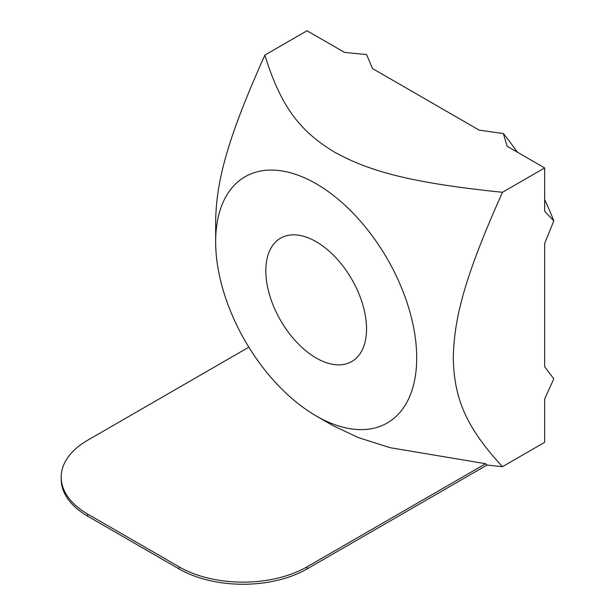 <?xml version="1.0" encoding="UTF-8"?>
<svg xmlns="http://www.w3.org/2000/svg" width="615" height="615" viewBox="0 0 615 615"><rect width="100%" height="100%" fill="white"/><g stroke="black" fill="none" stroke-linecap="round" stroke-linejoin="round"><path stroke-width="0.92" d="M316.179 357.999A71.217 41.113 60 0 1 269.654 295.238A71.217 41.113 60 0 1 280.571 238.174A71.217 41.113 60 0 1 351.788 279.295A71.217 41.113 60 0 1 351.788 361.528A71.217 41.113 60 0 1 316.179 357.999M517.238 152.105A193.871 111.93 -120 0 0 503.377 133.555L479.185 130.142L372.513 68.549L366.602 54.581L344.585 52.429L307.039 30.75L264.865 55.104C226.466 140.758 216.503 181.617 215.65 220.7L215.65 241.81A142.173 82.087 -120 0 0 316.179 415.932L332.63 425.434L358.299 437.58L390.287 447.728L485.666 463.71L487.011 465.048L307.039 568.952L307.039 566.838L485.666 463.71M248.844 347.168L87.699 440.209A90.474 52.237 0 0 0 61.2 477.14A90.474 52.237 0 0 0 87.699 514.079L179.096 566.838A90.474 52.237 0 0 0 307.039 566.838M61.2 477.14L61.2 479.254A90.474 52.237 0 0 0 87.699 516.185L179.096 568.952A90.474 52.237 0 0 0 307.039 568.952M503.377 133.555L507.114 146.262L544.659 167.941L544.659 211.291L553.8 220.877L544.659 243.54L544.659 366.717L553.8 378.825L544.659 398.958L544.659 442.316L502.478 466.67L487.011 465.048M553.8 220.877A193.871 111.93 -120 0 0 544.659 199.598M264.865 55.104C281.447 109.016 301.888 132.317 334.46 152.105C368.739 170.916 409.098 182.717 502.478 192.287C464.079 277.949 454.124 318.801 453.27 357.892C454.124 395.999 464.079 425.349 502.478 466.67M316.179 415.932A142.173 82.087 -120 0 0 416.709 357.892A142.173 82.087 -120 0 0 316.179 183.77A142.173 82.087 -120 0 0 215.65 241.81M544.659 167.941L502.478 192.287M179.096 568.952L179.096 566.838M87.699 516.185L87.699 514.079"/></g></svg>
